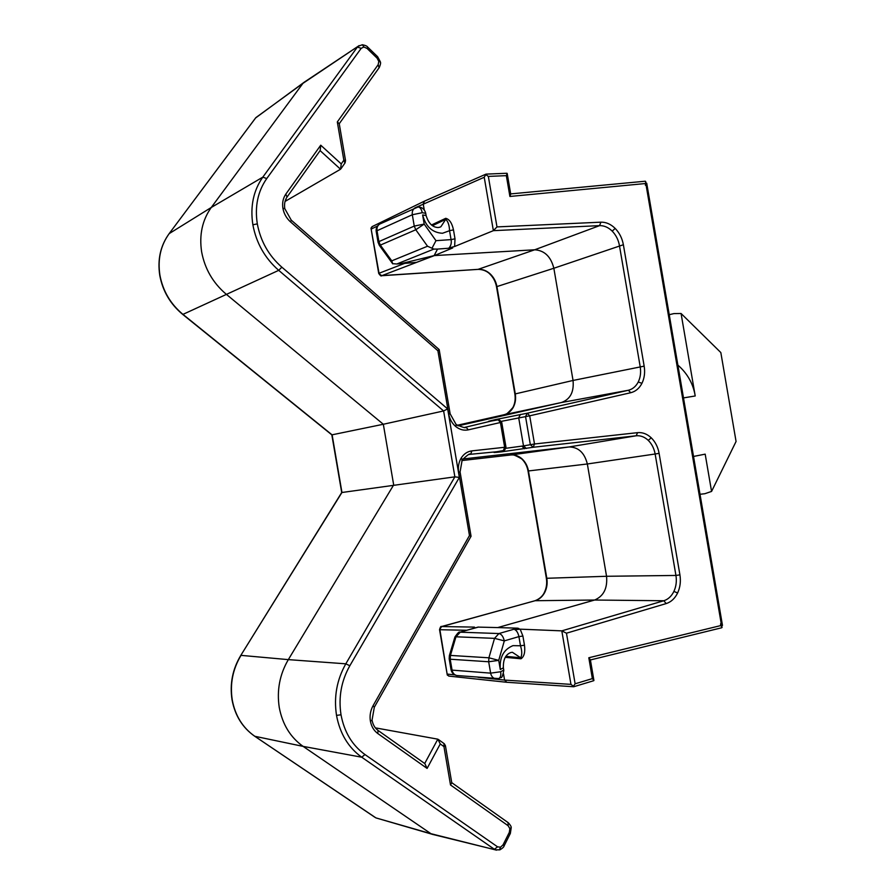 <?xml version="1.0" encoding="UTF-8"?>
<svg xmlns="http://www.w3.org/2000/svg" width="895" height="895" viewBox="0 0 895 895"><rect width="100%" height="100%" fill="white"/><g stroke="black" fill="none" stroke-linecap="round" stroke-linejoin="round"><path stroke-width="1.34" d="M464.941 427.307L465.993 427.116L468.309 429.857L500.428 422.507L498.224 419.811L491.545 420.997M182.658 314.38L182.949 314.38C170.576 304.087 162.901 291.043 159.925 275.246C157.509 259.416 160.597 245.543 169.189 233.617L211.265 207.472L302.935 83.358L304.926 81.736M240.755 655.476L341.711 492.53L331.832 434.869L383.328 424.264L226.032 294.063C212.976 282.909 204.843 268.869 201.643 251.931C199.07 234.96 202.281 220.136 211.265 207.472L262.817 177.143C253.386 190.624 250.063 206.51 252.871 224.79C256.294 243.037 264.909 258.23 278.714 270.346L281.858 267.191C268.746 255.657 260.568 241.214 257.312 223.873C254.65 206.488 257.794 191.396 266.744 178.564L361.2 48.319L363.896 46.999L367.051 48.431L377.041 58.085L378.798 61.397L378.171 64.675L337.314 121.944L343.848 160.194L341.241 163.908L320.734 145.191L285.807 194.137C283.055 198.175 282.082 202.897 282.909 208.311C283.928 213.704 286.467 218.246 290.551 221.926L437.901 350.762L448.708 413.982C449.704 419.252 452.098 423.48 455.902 426.669C459.806 429.689 463.934 430.752 468.309 429.857M254.527 736.093L254.806 736.283C242.735 727.825 235.217 715.709 232.252 699.946C229.814 684.037 232.745 669.169 241.023 655.364L288.324 659.626L393.677 484.922L383.328 424.264L443.618 410.95L447.657 408.914L281.858 267.191M434.545 834.587L430.987 833.715L303.114 746.385C290.405 737.357 282.462 724.391 279.262 707.486C276.667 690.414 279.688 674.472 288.324 659.626L345.817 663.822C336.8 679.82 333.701 697.015 336.52 715.396C339.943 733.62 348.345 747.56 361.737 757.215L364.97 754.552C352.25 745.356 344.262 732.099 341.017 714.781C338.332 697.306 341.275 680.961 349.833 665.746L459.359 477.415L447.657 408.914M693.524 456.45L705.182 454.145L711.57 491.422L704.824 493.727L700.013 494.275M683.5 397.906L695.214 395.97L681.073 313.496L720.833 352.563L736.07 441.47L711.57 491.422M695.214 395.97C693.2 383.742 687.416 373.45 677.873 365.093M645.966 183.039L646.705 183.195L646.112 185.209L721.236 623.67L722.478 625.392L721.829 625.851M669.236 314.693L673.946 313.586L681.073 313.496M645.731 181.73L645.384 185.243L646.112 185.209M721.236 623.67L720.542 623.871L722.041 627.093M528.016 470.983L528.453 470.949C527.547 466.06 525.432 462.044 522.087 458.911C518.664 455.913 514.905 454.593 510.788 454.984L461.82 460.567L510.776 454.984L569.019 446.963L462.804 459.001M544.731 592.468C546.912 588.104 547.606 583.395 546.823 578.338L528.453 470.949L587.344 463.979L606.553 576.279C607.627 588.239 603.655 596.159 594.627 600.03L535.143 600.713C539.226 599.482 542.426 596.741 544.731 592.468L544.227 592.714M441.123 626.768L534.942 600.746C541.721 598.252 544.026 593.217 544.272 592.613C546.465 588.216 547.158 583.439 546.364 578.293L606.553 576.279L675.938 575.451C676.844 581.157 676.161 586.482 673.901 591.416C671.507 596.249 668.151 599.359 663.81 600.746L666.193 603.577C671.105 601.999 674.919 598.464 677.616 592.971C680.189 587.366 680.95 581.325 679.92 574.858L659.1 453.34C657.959 447.053 655.341 441.884 651.28 437.845C647.119 433.941 642.554 432.207 637.598 432.654L534.505 443.987L533.174 447.265L636.155 435.787C640.54 435.395 644.568 436.917 648.237 440.34C651.817 443.909 654.122 448.462 655.14 454L659.1 453.34M466.709 630.281L439.904 629.722L447.299 675.076L449.279 676.15M372.465 226.457L370.978 228.102L379.044 273.266L404.708 263.354M496.535 286.836L496.926 286.579C495.998 281.567 493.783 277.36 490.27 273.959C486.679 270.693 482.752 269.149 478.489 269.328L381.147 275.638M513.271 407.337C515.386 403.287 516.057 398.812 515.285 393.889L496.926 286.579L553.848 268.254L573.046 380.453C574.12 391.999 570.249 399.349 561.411 402.526L503.919 414.765C507.924 413.77 511.045 411.297 513.271 407.337L512.813 407.684M644.959 181.293L645.687 181.472L645.384 185.243M431.479 224.992L445.732 218.313C449.447 219.264 452.031 223.123 453.485 229.892L455.007 238.82L454.638 246.494L493.369 230.664L599.583 225.629C604.125 225.529 608.343 227.352 612.202 231.123C615.973 235.038 618.389 239.826 619.429 245.51L640.216 366.849C641.1 372.409 640.44 377.455 638.247 381.997C635.92 386.439 632.631 389.191 628.357 390.265L527.345 413.199L529.695 415.817L630.751 392.715C635.595 391.507 639.321 388.374 641.939 383.328C644.434 378.182 645.183 372.454 644.165 366.144L623.379 244.738C622.193 238.294 619.463 232.857 615.178 228.426C610.804 224.13 606.038 222.038 600.881 222.173L496.982 226.916L488.346 176.404L506.335 175.655L509.904 196.464L645.094 183.565M520.174 629.163L522.904 636.043L518.921 636.613C518.093 632.978 516.751 630.673 514.894 629.7L520.174 629.163L561.803 630.863L566.468 633.201L666.193 603.577M573.84 686.633L570.954 684.373L561.803 630.863L663.81 600.746L594.627 600.03L497.709 627.585L477.997 627.104L459.706 632.25L478.579 627.037M573.292 686.353L575.127 683.802L566.468 633.201M593.396 680.726L593.922 680.491L592.367 678.611L575.127 683.802M593.877 680.234L590.376 659.76L588.809 657.758L592.367 678.611M721.459 627.775L722.086 627.361L720.833 625.56L588.809 657.758M507.219 173.641L510.709 194.07L509.904 196.464M506.615 173.35L507.174 173.395L506.335 175.655M496.982 226.916L493.369 230.664L484.229 177.266L486.041 174.122L506.928 173.261M485.784 174.614L488.346 176.404M447.299 675.076L439.546 629.644L441.649 626.545L474.439 627.104L475.077 627.921M506.839 682.281L504.579 680.088L503.516 673.846M424.23 209.822L423.212 203.881L424.599 201.073M478.064 269.361L534.707 249.783L434.411 255.578L381.74 275.682L378.73 273.456L370.978 228.102M458.072 425.841L561.411 402.526L628.357 390.265L630.751 392.715M465.445 427.228L491.344 421.03C486.287 421.869 487.842 421.355 495.998 419.475L527.345 413.199L525.533 416.544L530.343 444.692L533.174 447.265L501.536 451.841C493.201 452.736 491.556 452.713 496.602 451.762L503.348 450.588L504.657 447.276L471.9 450.879L470.625 454.235L469.271 454.47M514.894 629.7L518.932 628.536L517.646 628.167L497.709 627.585M522.904 636.043L524.47 645.206C525.343 652.108 524.19 656.628 521.013 658.776L505.194 657.333M454.638 246.494L449.044 247.926L452.702 247.937L434.411 255.578M637.598 432.654L636.155 435.787L569.019 446.963C578.416 447.064 584.513 452.736 587.344 463.979L655.14 454L675.938 575.451L679.92 574.858M474.439 627.104L472.884 628.547M434.377 255.567L416.656 262.313L412.774 262.705M600.881 222.173L599.583 225.629L534.707 249.783C544.496 250.466 550.884 256.619 553.848 268.254L623.379 244.738M501.39 421.344L529.695 415.817L534.505 443.987L523.497 445.9L518.686 417.741L520.487 414.419M526.305 448.451L523.497 445.9L505.91 448.294M496.602 451.762L469.953 454.336C470.065 453.161 467.526 454.962 462.29 459.761M524.47 645.206L520.487 645.776L518.921 636.613L504.321 640.876C503.258 636.513 501.457 634.063 498.929 633.548L460.287 632.183L455.969 636.793L494.532 638.359L504.321 640.876L498.728 660.365L488.905 657.803L450.431 655.42L455.969 636.793L454.873 637.128M505.843 656.315L520.7 657.814L521.013 658.776M512.41 652.298L520.7 657.814C522.165 654.916 522.098 650.9 520.487 645.776L512.969 645.642C503.583 649.513 499.354 657.467 500.294 669.505L498.728 660.365L488.681 661.763L488.905 657.803L494.532 638.359L498.929 633.548L517.646 628.167M453.485 229.892L449.547 230.686C449.357 225.327 448.104 221.546 445.755 219.32L445.732 218.313M439.658 227.274L440.888 226.748L445.755 219.32L432.43 225.708M415.291 262.492L401.441 263.544L434.142 255.59L437.521 249.078L452.702 247.937M401.441 263.544L396.832 263.991L433.862 249.09L437.521 249.078M432.162 247.893L435.977 240.677L424.185 224.074L415.783 229.758L427.53 246.226L433.862 249.09M392.603 263.667L396.832 263.991M416.656 262.313L434.288 255.567M341.711 492.53L454.873 476.845L459.359 477.415M291.334 220.204L439.165 349.576L437.901 350.762M287.217 196.799L320.197 150.483L320.734 145.191M285.046 201.431L340.536 169.233L341.241 163.908M340.961 168.73L344.911 163.091L343.848 160.194L345.537 160.619L345.101 162.812M345.515 160.462L339.239 123.667L337.314 121.944M445.453 745.826L451.751 782.722L450.509 784.971L508.181 825.761L509.87 828.669L509.311 832.384L503.079 844.802L500.562 847.196L497.575 846.838L364.97 754.552M424.7 763.502L437.823 739.169L440.262 743.946L443.954 746.609L444.009 743.555L438.405 739.505M378.272 730.6L424.845 763.603L427.105 768.413L440.262 743.946M374.39 707.095L471.061 536.25L469.472 535.534L373.07 705.707C370.44 710.529 369.545 715.664 370.385 721.101C371.391 726.494 373.875 730.644 377.824 733.553L427.105 768.413M392.715 263.846L391.764 260.848L380.364 245.107L379.245 245.219M449.346 655.711L450.431 655.42L450.196 659.223L488.681 661.763L490.628 673.141L500.674 671.742L503.762 670.064L503.426 668.073M286.847 200.491L285.706 199.484M376.37 729L376.851 728.127L375.43 727.948M437.823 739.169L376.851 728.127M500.428 422.507L498.235 419.811C498.28 420.773 497.609 417.428 501.726 422.317L500.428 422.507L504.657 447.276L505.955 447.03C504.881 450.163 504.064 451.337 503.516 450.565M512.208 652.31L510.81 652.533C505.552 654.502 503.068 659.604 503.382 667.827L500.294 669.505M439.859 227.207L438.214 227.531C432.565 227.386 428.537 223.392 426.098 215.538L422.63 214.945C425.729 226.592 432.363 232.7 442.499 233.271L449.547 230.686L451.069 239.603L455.007 238.82M426.054 215.281L425.718 213.301L422.239 212.708L412.315 214.744C411.913 211.612 412.819 209.318 415.011 207.864L415.783 207.495M422.239 212.708C421.467 209.05 420.079 207.137 418.066 206.98L379.681 224.097C377.533 225.518 376.65 227.733 377.03 230.731L376.213 231.559M496.367 678.857L495.539 678.779C492.932 678.141 491.299 676.262 490.628 673.141L452.064 670.12C452.702 673.118 454.302 674.919 456.842 675.535L457.77 675.613M451.013 669.628L451.058 669.852C451.83 672.973 453.754 674.864 456.842 675.535L498.616 678.578C500.473 677.761 501.166 675.49 500.674 671.742M720.542 623.871L720.833 625.56M546.364 578.248L528.028 470.994C527.088 466.004 524.962 461.954 521.651 458.844C514.927 455.029 511.302 453.743 510.776 454.984M534.751 600.825L441.459 626.567C440.989 625.918 440.351 626.947 439.546 629.644L439.534 629.588M378.742 273.523L378.73 273.456C380.364 275.727 381.304 276.477 381.538 275.727L478.288 269.373C485.571 269.507 489.408 273.546 489.789 273.971L490.27 273.959M489.71 273.892L489.789 273.971C493.313 277.394 495.561 281.668 496.524 286.792L514.86 394.001L573.046 380.453L644.165 366.144M503.919 414.765L457.188 425.293L503.919 414.765C504.869 415.728 507.857 413.322 512.891 407.549C514.972 403.533 515.632 399.025 514.86 394.001M648.237 440.34L651.28 437.845M673.901 591.416L677.616 592.971M612.202 231.123L615.178 228.426M638.247 381.997L641.939 383.328M447.489 674.114L454.805 674.875M477.986 677.302L504.579 680.088L570.954 684.373M484.229 177.266L415.593 207.573M377.466 226.043L371.47 228.941M497.217 419.99L495.998 419.475M491.344 421.03L489.173 421.388M494.622 452.154L496.859 451.718M501.536 451.841L502.61 450.722M524.436 448.764L521.942 446.169M449.044 247.926C451.013 245.633 451.695 242.858 451.069 239.603L435.977 240.677M448.708 413.982L450.14 413.814L456.126 424.51L455.902 426.669M444.278 743.745L445.419 745.669L443.954 746.609L450.509 784.971M471.9 450.879C467.47 451.46 463.923 453.821 461.249 457.938C458.71 462.2 457.86 466.989 458.665 472.291L469.472 535.534M461.249 457.938L462.178 459.94L460.075 471.989L458.665 472.291M255.646 117.927L303.427 82.776M258.275 115.88L255.813 117.67L169.144 233.651L255.869 117.625L302.935 83.358L358.078 46.316L362.374 44.75L363.896 46.999M168.998 233.875L169.144 233.651C160.485 245.633 157.363 259.539 159.769 275.38L159.925 275.246M159.78 275.481L159.769 275.38C162.711 291.143 170.363 304.155 182.725 314.425L331.866 434.892M232.029 699.778L232.051 699.879C229.612 684.004 232.532 669.18 240.8 655.397L341.946 492.463L332.123 434.88L182.949 314.38L278.714 270.346L443.618 410.95L454.873 476.845L345.817 663.822L349.833 665.746M374.904 817.292L254.739 736.261C242.59 727.769 235.027 715.642 232.051 699.879L232.252 699.946M496.546 850.149L430.987 833.715L375.922 817.896L254.806 736.283L303.114 746.385L361.737 757.215L494.387 849.277L497.575 846.838M431.714 834.129L377.377 818.321M282.909 208.311L284.8 208.669L291.244 220.136L290.551 221.926M284.767 208.513C284.129 204.049 284.878 200.223 287.026 197.057L285.807 194.137M340.536 169.233L320.097 150.617M339.25 123.734L379.088 67.774L378.171 64.675M379.301 67.472C380.509 64.574 380.867 62.751 380.386 62.001L378.798 61.397M367.711 47.122L377.623 56.709L377.041 58.085M361.882 44.907L362.374 44.75C365.384 45.354 367.14 46.126 367.655 47.066L367.051 48.431M358.089 46.316L359.096 45.589M266.744 178.564L262.817 177.143L357.385 47.099L361.2 48.319M252.871 224.79L257.312 223.873M336.52 715.396L341.017 714.781M499.365 849.87L500.562 847.196M431.927 834.229L495.371 849.814L499.88 849.847C502.52 848.281 503.93 846.972 504.098 845.909L503.079 844.802M504.131 845.842L510.318 833.502L509.311 832.384M508.338 822.774C510.43 825.112 511.381 826.712 511.168 827.584L509.87 828.669M451.74 782.666L508.036 822.561L508.181 825.761M372.074 720.307C372.946 724.76 374.927 728.127 378.026 730.421L377.824 733.553M373.07 705.707L374.323 707.195L372.04 720.162L370.385 721.101M427.53 246.226L391.764 260.848M378.07 242.411L378.887 241.605L377.03 230.731L412.315 214.744L414.251 226.088L424.185 224.074L422.63 214.945M380.554 223.705L379.681 224.097C377.041 225.764 375.866 228.18 376.18 231.335L378.026 242.187L379.346 245.353L392.513 263.533M380.364 245.107L415.783 229.758L414.251 226.088L378.887 241.605L380.364 245.107M451.058 669.852L452.064 670.12L450.196 659.223L449.2 658.977L451.058 669.852M449.167 658.765L449.391 655.543L454.928 636.96C457.826 632.832 459.426 631.266 459.706 632.25M722.433 625.135L646.749 183.441M573.706 686.745L593.709 680.703M590.409 659.951L721.75 627.753M645.25 181.215L510.687 193.902M448.719 676.083L506.425 682.247M371.94 226.703L424.208 201.252M573.606 686.745L506.514 682.259M485.94 174.156L424.286 201.207M415.325 262.492L396.742 264.003M465.501 427.217C466.049 428.325 462.983 427.463 456.293 424.633M501.726 422.328L505.955 447.03M450.14 413.792L439.188 349.688M377.679 56.765L380.353 61.8M510.351 833.424L511.202 827.774M471.038 536.15L460.086 472.001M418.066 206.98C421.981 207.092 424.521 209.106 425.673 213.055M358.078 46.305L303.606 82.608M498.616 678.578L500.887 677.459C501.759 678.242 502.733 675.859 503.807 670.31"/></g></svg>
